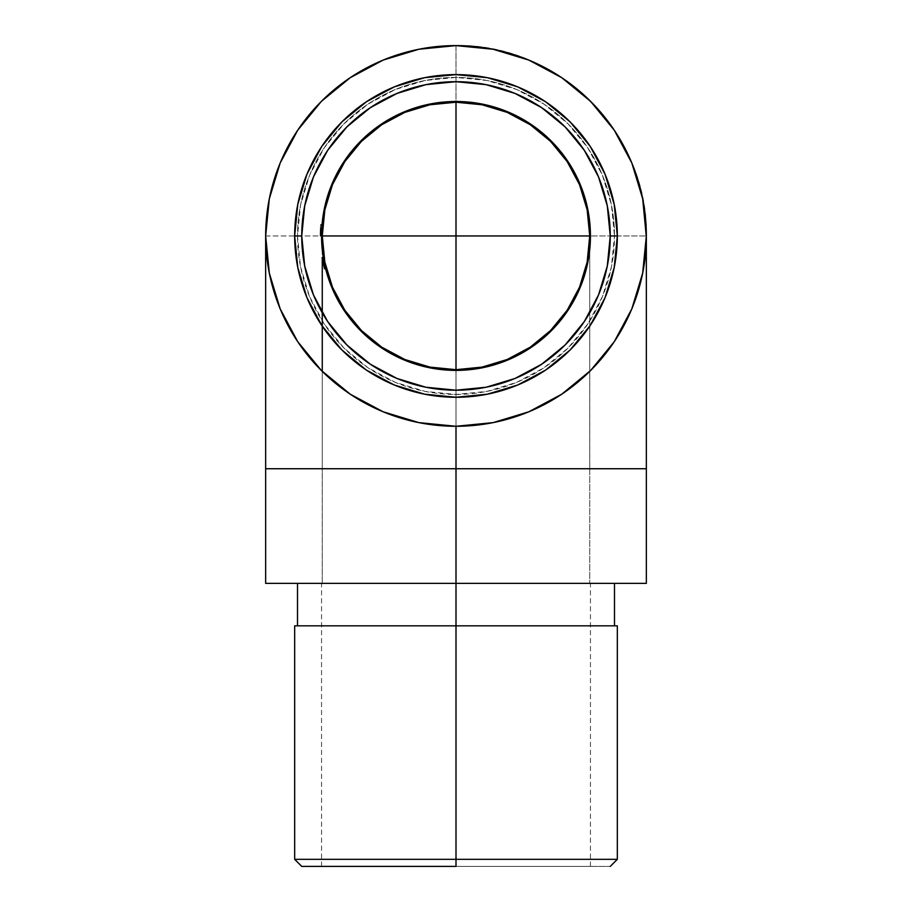 <?xml version="1.0" encoding="UTF-8"?>
<svg xmlns="http://www.w3.org/2000/svg" width="912" height="912" viewBox="0 0 912 912"><rect width="100%" height="100%" fill="white"/><g stroke="black" fill="none" stroke-linecap="round" stroke-linejoin="round"><path stroke-width="0.68" stroke-dasharray="4.56 3.42" d="M321.594 232.925L321.571 234.521A134.44 134.44 0 0 0 321.56 235.946A134.44 134.44 0 0 1 321.594 232.742L321.628 231.488A134.44 134.44 0 0 0 321.56 235.946A134.44 134.44 0 0 1 321.594 232.97L321.628 231.762A134.44 134.44 0 0 0 321.56 235.946L321.571 234.521A134.44 134.44 0 0 0 321.56 235.946A134.44 134.44 0 0 1 321.605 232.492L320.192 232.492L320.306 229.254A135.854 135.854 0 0 1 320.397 227.726A135.854 135.854 0 0 0 320.146 235.946L320.306 229.322A135.854 135.854 0 0 1 320.636 224.42A135.854 135.854 0 0 0 320.146 235.946A135.854 135.854 0 0 1 320.146 234.521L320.146 235.946A135.854 135.854 0 0 1 320.146 234.521L320.192 232.526A135.854 135.854 0 0 0 320.146 235.946L321.56 235.946A134.44 134.44 0 0 0 321.56 236.083L320.146 236.083L321.56 236.048M321.651 230.873L321.731 229.208A134.44 134.44 0 0 1 321.811 227.726A134.44 134.44 0 0 0 321.56 235.946A134.44 134.44 0 0 1 321.811 227.726L321.742 228.855A134.44 134.44 0 0 0 321.731 229.208L321.811 227.726A134.44 134.44 0 0 0 321.731 229.254L321.822 227.59L321.742 228.809L320.34 228.593L321.731 229.163A134.44 134.44 0 0 1 321.811 227.726L321.811 227.692A134.44 134.44 0 0 0 321.56 235.946A134.44 134.44 0 0 1 321.628 231.751L321.765 228.593A134.44 134.44 0 0 0 321.719 229.322L320.306 229.311L321.719 229.311L320.306 229.311L321.719 229.311L321.811 227.692L321.754 228.65L320.34 228.593L320.306 229.368L321.719 229.368L321.765 228.593A134.44 134.44 0 0 0 321.56 235.946A134.44 134.44 0 0 1 321.64 231.295A134.44 134.44 0 0 0 321.56 235.946A134.44 134.44 0 0 1 321.731 229.254A134.44 134.44 0 0 0 321.651 231.044L320.237 231.044L320.317 228.969L321.765 228.593A134.44 134.44 0 0 0 321.719 229.322A134.44 134.44 0 0 1 322.027 224.705A134.44 134.44 0 0 0 321.56 235.946A134.44 134.44 0 0 1 321.628 231.5L321.731 229.163A134.44 134.44 0 0 1 321.754 228.775L321.617 232.081A134.44 134.44 0 0 0 321.56 235.946A134.44 134.44 0 0 1 321.674 230.474A134.44 134.44 0 0 1 321.719 229.311L321.617 232.047L320.203 232.047L321.617 232.047L320.203 232.047L321.617 232.047L321.765 228.593L321.617 232.081A134.44 134.44 0 0 0 321.56 235.946A134.44 134.44 0 0 1 321.594 232.97L321.822 227.59L320.397 227.59L320.146 235.079L321.56 235.079L320.146 235.079L320.158 233.814L321.571 233.814L320.158 233.814M265.654 235.946L646.346 235.946L456 235.946L456 45.6C557.711 42.978 648.968 134.235 646.346 235.946A190.346 190.346 0 0 1 456 426.28A190.346 190.346 0 0 1 265.654 235.946A190.346 190.346 0 0 1 456 45.6A190.346 190.346 0 0 0 265.654 235.946L265.654 468.734L265.654 235.946A190.346 190.346 0 0 0 456 426.28A190.346 190.346 0 0 0 646.346 235.946L646.346 468.734L646.346 235.946A190.346 190.346 0 0 0 456 45.6L456 583.361L646.346 583.361L456 583.361L456 625.826L297.506 625.826L614.494 625.826L456 625.826L456 859.321L617.333 859.321L456 859.321L456 625.826L617.333 625.826L456 625.826L456 583.361L456 866.4L456 859.321L294.667 859.321L456 859.321L456 866.4L321.56 866.4L456 866.4L456 583.361L321.56 583.361L614.494 583.361L265.654 583.361L614.494 583.361L456 583.361L456 235.946L265.654 235.946L265.654 321.047M322.267 371.389L322.267 583.361L456 583.361L456 866.4L610.253 866.4L456 866.4L456 583.361L322.267 583.361L322.267 235.946L322.267 468.734L456 468.734L456 369.679A133.733 133.733 0 0 1 322.267 235.946A133.733 133.733 0 0 0 456 369.679A133.733 133.733 0 0 0 589.733 235.946L589.733 468.734L589.733 235.946A133.733 133.733 0 0 0 456 102.212A133.733 133.733 0 0 0 322.267 235.946A133.733 133.733 0 0 1 456 102.212C527.455 100.366 591.58 164.479 589.733 235.946A133.733 133.733 0 0 1 456 369.679L456 583.361L456 468.734L322.267 468.734L322.267 257.902M617.333 235.946A161.333 161.333 0 0 0 456 74.613A161.333 161.333 0 0 0 294.667 235.946A161.333 161.333 0 0 0 456 397.267A161.333 161.333 0 0 0 617.333 235.946L617.333 235.991M614.494 235.946A158.494 158.494 0 0 0 456 77.44A158.494 158.494 0 0 0 297.506 235.946A158.494 158.494 0 0 1 456 77.44A158.494 158.494 0 0 1 614.494 235.946L611.45 205.018L602.433 175.286L587.784 147.881L568.073 123.861L544.054 104.15L516.659 89.501L486.917 80.484L456 77.44L425.083 80.484L395.341 89.501L367.946 104.15L343.927 123.861L324.216 147.881L309.567 175.286L300.55 205.018L297.506 235.946L300.55 266.863L309.567 296.594L324.216 323.999L343.927 348.019L367.946 367.73L395.341 382.379L425.083 391.396L456 394.44L486.917 391.396L516.659 382.379L544.054 367.73L568.073 348.019L587.784 323.999L602.433 296.594L611.45 266.863L614.494 235.946A158.494 158.494 0 0 1 456 394.44A158.494 158.494 0 0 1 297.506 235.946A158.494 158.494 0 0 0 456 394.44A158.494 158.494 0 0 0 614.494 235.946L611.45 266.863L602.433 296.594L587.784 323.999L568.073 348.019L544.054 367.73L516.659 382.379L486.917 391.396L456 394.44L425.083 391.396L395.341 382.379L367.946 367.73L343.927 348.019L324.216 323.999L309.567 296.594L300.55 266.863L297.506 235.946L300.55 205.018L309.567 175.286L324.216 147.881L343.927 123.861L367.946 104.15L395.341 89.501L425.083 80.484L456 77.44L486.917 80.484L516.659 89.501L544.054 104.15L568.073 123.861L587.784 147.881L602.433 175.286L611.45 205.018L614.494 235.946M325.447 268.025L325.174 266.897A134.44 134.44 0 0 0 325.641 268.812L325.402 267.854A134.44 134.44 0 0 1 325.356 267.661L325.174 266.897A134.44 134.44 0 0 0 325.208 267.034L324.045 261.676L322.609 261.687L324.045 261.687L323.509 258.734A134.44 134.44 0 0 1 323.315 257.583L323.27 257.298A134.44 134.44 0 0 0 325.014 266.224A134.44 134.44 0 0 0 325.094 266.555L325.014 266.224A134.44 134.44 0 0 1 323.27 257.298L324.113 262.04A134.44 134.44 0 0 0 324.353 263.203L325.641 268.812A134.44 134.44 0 0 1 325.014 266.224L323.566 266.224L323.977 267.968L322.814 262.77L321.879 257.583L323.315 257.583L323.509 258.734A134.44 134.44 0 0 0 325.094 266.555L325.094 266.543A134.44 134.44 0 0 1 325.06 266.441L324.889 265.666A134.44 134.44 0 0 1 323.999 261.47L325.06 266.441L323.464 265.791L323.623 266.475L323.315 265.096L324.763 265.096L323.315 265.096L322.916 263.272L322.791 262.656L324.364 263.272L323.999 261.47L324.889 265.677L323.999 261.47L322.563 261.47L323.315 265.141L324.011 268.117L322.745 262.417L324.136 262.109M323.988 261.402L324.113 262.029A134.44 134.44 0 0 0 324.353 263.203L325.162 266.863A134.44 134.44 0 0 0 325.709 269.097L324.136 262.166L321.56 235.946A134.44 134.44 0 0 1 321.799 227.897L321.617 231.819L320.203 231.819L320.329 228.809L320.397 227.59L321.811 227.692A134.44 134.44 0 0 0 321.799 227.897L320.397 227.59L320.306 229.322A135.854 135.854 0 0 0 320.249 230.474A135.854 135.854 0 0 0 320.146 235.946A135.854 135.854 0 0 1 320.614 224.705A135.854 135.854 0 0 0 320.249 230.474L321.674 230.474L320.249 230.474A135.854 135.854 0 0 0 320.146 235.946A135.854 135.854 0 0 1 320.614 224.705L322.027 224.705A134.44 134.44 0 0 0 321.936 225.857A134.44 134.44 0 0 1 322.027 224.705A134.44 134.44 0 0 0 321.936 225.857A134.44 134.44 0 0 1 322.027 224.705A134.44 134.44 0 0 0 321.811 227.647L321.811 227.647M429.746 367.798A134.44 134.44 0 0 0 429.791 367.798L456 370.386L482.231 367.798A134.44 134.44 0 0 0 482.254 367.798M323.498 258.666L322.016 258.449L322.415 260.672L323.851 260.672L322.415 260.672L323.851 260.672L323.566 259.054L324.045 261.687L323.509 258.734L322.073 258.734L323.019 263.762L323.315 265.141L324.763 265.141L323.315 265.141L323.521 266.03L324.968 266.019L325.709 269.074L323.315 257.583L325.641 268.812L324.17 262.337L322.734 262.337L322.016 258.449L323.464 258.472L324.182 262.36L322.734 262.337L324.227 262.622L322.791 262.622L322.928 263.317L323.429 265.666L325.003 266.19L323.464 265.791L324.911 265.791L325.231 267.148A134.44 134.44 0 0 0 325.641 268.812A134.44 134.44 0 0 1 325.424 267.946L325.253 267.25L325.424 267.957L323.965 267.946L325.424 267.946L324.946 265.939L323.498 265.939L324.25 269.097L323.498 265.939L324.946 265.939L323.498 265.939L324.946 265.939L325.652 268.846L323.509 258.734A134.44 134.44 0 0 1 323.315 257.583L325.641 268.812A134.44 134.44 0 0 1 325.573 268.538L324.946 265.939M325.231 267.159A134.44 134.44 0 0 0 325.402 267.854A134.44 134.44 0 0 1 324.9 265.723L324.524 264.047L323.087 264.047L324.535 264.058L323.863 260.707L322.426 260.741L324.25 269.097L325.709 269.097L325.459 268.094L325.641 268.812L324.182 268.812L325.641 268.812A134.44 134.44 0 0 1 325.573 268.573L325.322 267.524L325.709 269.097L324.25 269.097L324.011 268.128L324.25 269.097L325.709 269.097L324.25 269.097L325.709 269.097L324.25 269.097L325.709 269.097L325.424 267.957A134.44 134.44 0 0 0 325.527 268.379L325.196 267.022A134.44 134.44 0 0 1 325.162 266.851L325.424 267.946L323.965 267.946L323.429 265.654L324.25 269.097L325.709 269.097L324.25 269.097L323.999 268.094L323.441 265.677L324.889 265.666L323.441 265.677L323.099 264.104L323.452 265.723L324.9 265.723L323.452 265.723L323.965 267.946L325.424 267.946A134.44 134.44 0 0 0 325.527 268.379A134.44 134.44 0 0 1 325.424 267.957L325.367 267.74M324.239 262.656L324.034 261.596L324.17 262.303L322.734 262.337L324.227 262.576L323.851 260.672L322.415 260.672L322.016 258.449L323.053 263.91A135.854 135.854 0 0 0 323.304 265.073L324.752 265.073A134.44 134.44 0 0 1 324.501 263.921A134.44 134.44 0 0 0 324.752 265.073A134.44 134.44 0 0 1 324.501 263.921A134.44 134.44 0 0 0 324.752 265.073L323.304 265.073L324.752 265.073A134.44 134.44 0 0 1 324.501 263.921L323.053 263.921A135.854 135.854 0 0 0 323.304 265.073L324.752 265.073L323.304 265.073A135.854 135.854 0 0 1 323.053 263.921L324.501 263.921A134.44 134.44 0 0 0 324.752 265.073L323.304 265.073A135.854 135.854 0 0 1 323.053 263.921A135.854 135.854 0 0 0 323.304 265.073L324.752 265.073A134.44 134.44 0 0 1 324.501 263.921L324.661 264.628L323.213 264.662L323.897 267.661A135.854 135.854 0 0 0 324.182 268.812A135.854 135.854 0 0 1 322.073 258.734L323.509 258.734L323.27 257.298L321.833 257.298L322.757 262.439L324.193 262.439L324.512 263.978L323.999 261.47L324.193 262.417L322.745 262.417L321.833 257.298L323.27 257.298L323.509 258.734L322.073 258.734L323.509 258.734A134.44 134.44 0 0 1 323.315 257.583L325.06 266.429L323.612 266.429L321.879 257.583A135.854 135.854 0 0 0 322.073 258.734L322.609 261.687L323.999 261.47A134.44 134.44 0 0 0 324.889 265.654L323.429 265.666L323.977 267.968L323.452 265.723L324.9 265.723L325.276 267.33L324.9 265.723L323.452 265.723L322.745 262.417L321.833 257.298L323.361 257.902L321.936 257.902L322.734 262.36L323.429 265.666L322.745 262.417L324.193 262.417L322.768 262.519L323.999 268.094L323.441 265.677L324.889 265.677L324.227 262.576L324.866 265.574L323.418 265.574L322.928 263.294L324.25 269.097L322.928 263.329L324.011 268.117L323.247 264.822L323.965 267.946L325.424 267.946L323.965 267.946L323.452 265.723L324.9 265.723L324.444 263.625L322.962 263.488L323.099 264.104L322.962 263.488L324.41 263.488L324.9 265.723L323.851 260.627L322.403 260.627L322.905 263.18A135.854 135.854 0 0 1 322.677 262.04L322.426 260.729L323.863 260.741L323.27 257.298L321.833 257.298L322.734 262.337L324.17 262.337L324.547 264.115L323.11 264.161L321.879 257.583L323.315 257.583L321.879 257.583A135.854 135.854 0 0 0 322.073 258.734L323.509 258.734L323.27 257.298L321.833 257.298L323.27 257.298L323.429 258.278L323.27 257.298L321.833 257.298L321.936 257.902L323.361 257.902L321.936 257.902L322.757 262.439L324.193 262.439L322.757 262.439L321.833 257.298L322.426 260.741L321.833 257.298L323.27 257.298L323.395 258.119L323.27 257.298L323.395 258.119L323.27 257.298L321.833 257.298L322.426 260.741L323.863 260.729L322.506 261.197L322.928 263.283L324.353 263.203L322.905 263.203L321.833 257.298L322.324 260.216L322.928 263.317L321.833 257.298L323.27 257.298L321.879 257.583A135.854 135.854 0 0 0 324.182 268.812A135.854 135.854 0 0 1 322.073 258.734L323.509 258.734L322.073 258.734L321.879 257.583L323.315 257.583L321.879 257.583A135.854 135.854 0 0 0 324.182 268.812L323.418 265.574L324.866 265.574L325.276 267.341L324.9 265.723L323.452 265.723L323.646 266.612L323.452 265.723L324.9 265.723L325.39 267.797L324.9 265.723L323.452 265.723L322.973 263.522L323.965 267.946L323.817 267.341L325.424 267.946L325.105 266.6L325.424 267.946L323.897 267.661L325.265 267.307M325.698 269.04L325.196 266.988M325.573 268.573L324.889 265.666L323.441 265.677L323.03 263.819L322.324 260.205L323.771 260.205L322.324 260.205L322.016 258.449L323.452 258.449L324.9 265.723L324.41 263.488L322.962 263.488L324.41 263.488L324.775 265.175L323.783 260.285M324.615 264.434L324.216 262.542L324.41 263.477L322.962 263.477L324.296 262.918M323.669 259.681L322.255 259.772L323.087 264.058L324.535 264.058L323.03 263.819L323.897 267.661A135.854 135.854 0 0 0 324.182 268.812L325.641 268.812A134.44 134.44 0 0 1 325.573 268.538L324.25 269.097L323.521 266.019L324.25 269.097L325.709 269.097L324.182 268.812L325.641 268.812L323.509 258.734A134.44 134.44 0 0 0 325.094 266.555L325.276 267.341L323.817 267.341L323.293 265.004L324.889 265.666L323.429 265.666L324.239 269.04L323.464 265.791L324.911 265.791M321.708 229.573L320.294 229.573L321.708 229.573L321.822 227.59L320.397 227.59L321.822 227.612L321.708 229.573L320.306 229.368L320.237 231.044L321.651 231.044L321.742 229.026L321.628 231.534L321.765 228.593L320.34 228.593L320.294 229.528L320.34 228.593L321.765 228.593L321.708 229.528L321.811 227.726L321.731 229.163L320.317 229.117L320.397 227.59L321.822 227.59L321.731 229.208A134.44 134.44 0 0 1 321.811 227.726L321.731 229.208L320.306 229.208L321.765 228.593L321.708 229.528L321.811 227.692A134.44 134.44 0 0 0 321.56 235.946A134.44 134.44 0 0 1 321.628 231.751L321.822 227.59L320.397 227.726L320.203 231.83L321.617 231.819L321.731 229.208L320.306 229.208L320.18 232.97A135.854 135.854 0 0 0 320.146 235.946L320.317 229.117L321.708 229.699M321.719 229.414L321.731 229.208A134.44 134.44 0 0 1 321.811 227.726L320.397 227.726A135.854 135.854 0 0 0 320.317 229.163L320.374 228L321.822 227.59L321.617 231.819L320.203 231.83L321.617 231.83L321.708 229.516L321.617 231.853L320.203 231.853L321.617 231.853L321.594 232.822L321.617 231.853L320.203 231.853L321.617 231.853L320.203 231.853L320.34 228.593L320.192 232.492L321.605 232.492L321.571 234.167L321.617 231.83L320.203 231.819L320.146 235.079L321.56 235.079L321.571 234.133L321.56 235.079L320.146 235.079L320.203 231.853L321.605 232.286M587.864 209.737A134.44 134.44 0 0 0 587.852 209.692L590.44 235.946L587.864 262.166M482.254 104.082A134.44 134.44 0 0 0 482.209 104.082L456 101.494L429.769 104.082A134.44 134.44 0 0 0 429.746 104.082M589.733 583.361L456 583.361L456 369.679L456 468.734L589.733 468.734L589.733 235.946L589.733 583.361L589.733 468.734L456 468.734L456 583.361L589.733 583.361M322.027 224.705A134.44 134.44 0 0 0 321.936 225.857A134.44 134.44 0 0 1 322.027 224.705A134.44 134.44 0 0 0 321.936 225.857A134.44 134.44 0 0 1 322.027 224.705L320.614 224.705A135.854 135.854 0 0 0 320.522 225.857L321.936 225.857L320.522 225.857A135.854 135.854 0 0 0 320.306 229.311L321.719 229.322A134.44 134.44 0 0 1 322.027 224.705A134.44 134.44 0 0 0 321.56 235.946L324.136 209.714M331.797 184.498L344.212 161.253L360.935 140.881L381.307 124.157L404.552 111.731M507.448 111.731L530.693 124.157L551.065 140.881L567.788 161.253L580.203 184.498M580.203 287.394L567.788 310.627L551.065 331.01L530.693 347.723L507.448 360.149M404.552 360.149L381.307 347.723L360.935 331.01L344.212 310.627L331.797 287.394M646.346 237.063L646.346 321.047M456 583.361L297.506 583.361L456 583.361M294.667 625.826L614.494 625.826L294.667 625.826M301.747 866.4L590.44 866.4L301.747 866.4M321.617 231.99L321.56 235.946L320.146 235.946L321.56 235.946A134.44 134.44 0 0 1 321.674 230.474M321.571 234.202L321.583 233.347L320.169 233.347L321.583 233.597M321.719 229.322L320.306 229.322A135.854 135.854 0 0 1 320.636 224.42A135.854 135.854 0 0 0 320.146 235.946A135.854 135.854 0 0 1 320.203 231.762L320.34 228.593L321.765 228.593A134.44 134.44 0 0 0 321.56 235.946L320.146 236.083L321.56 235.946A134.44 134.44 0 0 1 321.731 229.254L321.651 231.044L320.237 231.044L321.651 231.044A134.44 134.44 0 0 1 321.731 229.254L320.306 229.254A135.854 135.854 0 0 1 320.397 227.726L321.811 227.726A134.44 134.44 0 0 0 321.799 227.897A134.44 134.44 0 0 0 321.56 235.946L320.146 235.946A135.854 135.854 0 0 1 320.636 224.42A135.854 135.854 0 0 0 320.146 235.946A135.854 135.854 0 0 1 320.636 224.42L322.05 224.42L320.636 224.42A135.854 135.854 0 0 0 320.146 235.946L320.192 232.492A135.854 135.854 0 0 0 320.146 235.946L320.146 235.946A135.854 135.854 0 0 1 320.146 234.521L320.146 235.946L321.56 236.083L320.146 236.083L321.56 236.083L321.571 234.521L320.146 234.521L321.571 234.521A134.44 134.44 0 0 0 321.56 235.946L320.146 235.946L321.56 235.946A134.44 134.44 0 0 1 321.605 232.492L321.765 228.593L321.628 231.762L320.203 231.762L320.34 228.593L320.18 232.742A135.854 135.854 0 0 0 320.146 235.946A135.854 135.854 0 0 1 320.203 231.762L321.628 231.762A134.44 134.44 0 0 0 321.56 235.946L320.146 235.946L321.56 235.946A134.44 134.44 0 0 1 321.594 232.742L320.18 232.742L321.605 232.435L320.203 231.83L321.628 231.488A134.44 134.44 0 0 0 321.56 235.946L320.146 235.946A135.854 135.854 0 0 1 320.215 231.488A135.854 135.854 0 0 0 320.146 235.946L321.56 235.946A134.44 134.44 0 0 1 321.628 231.5L320.215 231.5L321.628 231.5L321.662 230.747M321.56 234.703L321.571 233.814M321.56 234.954L321.731 229.117A134.44 134.44 0 0 1 321.754 228.775L321.822 227.59L320.397 227.59L321.811 227.726A134.44 134.44 0 0 0 321.731 229.254L320.306 229.254L320.374 228L320.272 230.132L320.329 228.821L321.731 229.163L320.294 229.573L320.397 227.59L320.18 232.742A135.854 135.854 0 0 0 320.146 235.946A135.854 135.854 0 0 1 320.397 227.726L321.822 227.59L320.397 227.59L320.329 228.775L320.397 227.59L321.822 227.59L320.397 227.726A135.854 135.854 0 0 0 320.317 229.163L320.203 231.751A135.854 135.854 0 0 0 320.146 235.946A135.854 135.854 0 0 1 320.397 227.726L321.811 227.726L320.397 227.726A135.854 135.854 0 0 0 320.146 235.946A135.854 135.854 0 0 1 320.215 231.488L320.215 231.5A135.854 135.854 0 0 0 320.146 235.946L320.203 231.819L321.617 231.83M321.571 234.407L321.56 235.946L320.146 235.946A135.854 135.854 0 0 1 320.203 232.081L320.26 230.212L321.685 230.212L321.617 232.081L320.203 232.081L320.26 230.212L321.685 230.212L321.742 228.992L321.685 230.212L320.26 230.212L320.34 228.593L321.765 228.593L320.34 228.593L320.294 229.528L320.34 228.593L321.765 228.593L320.34 228.593L321.765 228.593L321.708 229.528L321.742 228.832A134.44 134.44 0 0 0 321.731 229.208L321.617 231.853M320.636 224.42L322.05 224.42L320.636 224.42M321.56 235.079L321.583 233.369L321.56 235.079L320.146 235.079L321.56 235.079L321.594 233.073M321.662 230.668L321.628 231.534M321.708 229.539L321.731 229.117A134.44 134.44 0 0 1 321.811 227.726L320.397 227.59L321.822 227.59L320.397 227.59L320.146 235.079L320.397 227.726A135.854 135.854 0 0 0 320.306 229.208L320.397 227.692L321.811 227.726L320.397 227.59L321.788 228.011M321.56 236.083L321.56 235.946A134.44 134.44 0 0 1 321.594 232.97L321.731 229.208A134.44 134.44 0 0 1 321.811 227.726A134.44 134.44 0 0 0 321.56 235.946L320.146 235.946L321.56 235.946A134.44 134.44 0 0 1 321.594 232.97L320.18 232.97A135.854 135.854 0 0 0 320.146 235.946L321.56 235.946A134.44 134.44 0 0 1 321.811 227.726A134.44 134.44 0 0 0 321.56 235.946A134.44 134.44 0 0 1 321.628 231.751L320.203 231.751A135.854 135.854 0 0 0 320.146 235.946L321.56 235.946A134.44 134.44 0 0 1 321.617 232.081L320.203 232.081L321.617 232.081A134.44 134.44 0 0 0 321.56 235.946L320.146 235.946A135.854 135.854 0 0 1 320.146 234.521L321.571 234.521A134.44 134.44 0 0 0 321.56 235.946L321.571 234.521L320.146 234.521L320.146 235.946A135.854 135.854 0 0 1 320.203 232.081L321.617 232.081L321.685 230.212L320.26 230.212L320.34 228.593L320.306 229.22L321.731 229.208L320.306 229.208L320.237 230.77L321.662 230.77L320.237 230.77L320.18 232.97L321.594 232.97L320.18 232.97A135.854 135.854 0 0 0 320.146 235.946L320.146 236.083M321.811 227.726L320.397 227.726A135.854 135.854 0 0 0 320.306 229.208L320.203 231.751L321.628 231.751L321.651 231.067L321.628 231.751L320.203 231.751A135.854 135.854 0 0 0 320.146 235.946A135.854 135.854 0 0 1 320.397 227.726A135.854 135.854 0 0 0 320.306 229.208L320.18 232.97L321.594 232.97L321.662 230.77L320.237 230.77L321.662 230.77L321.731 229.208L320.306 229.208L320.397 227.692L320.203 231.751L321.628 231.751A134.44 134.44 0 0 0 321.56 235.946L320.146 235.946A135.854 135.854 0 0 1 320.397 227.726A135.854 135.854 0 0 0 320.306 229.208L320.18 232.97A135.854 135.854 0 0 0 320.146 235.946A135.854 135.854 0 0 1 320.203 232.081L320.397 227.692L321.822 227.59M320.146 235.946A135.854 135.854 0 0 1 320.397 227.726L320.397 227.692A135.854 135.854 0 0 0 320.146 235.946A135.854 135.854 0 0 1 320.203 232.081L320.203 231.751A135.854 135.854 0 0 0 320.146 235.946M324.022 261.573L324.193 262.439L322.723 262.303L324.296 262.907L322.723 262.303L323.03 263.785L322.426 260.729L323.863 260.718L325.709 269.097L324.25 269.097L323.065 263.978L324.512 263.978L324.889 265.677L324.626 264.48M324.056 261.733L323.874 260.775L322.415 260.661L322.586 261.596L322.324 260.205L323.771 260.216L323.931 261.083L322.483 261.037L321.833 257.298L322.403 260.627L323.851 260.627L323.657 259.567M323.486 258.632L323.771 260.205L323.395 258.085L323.76 260.171L322.324 260.171L323.76 260.171L322.324 260.171L323.76 260.171L323.452 258.449L322.016 258.449L322.324 260.171L321.833 257.309L323.27 257.298L321.833 257.298L322.517 261.22L322.016 258.449L323.452 258.449L322.016 258.449L322.483 261.037L323.92 261.037L323.464 258.461L322.016 258.449L322.483 261.037L323.92 261.037L323.509 258.734A134.44 134.44 0 0 1 323.315 257.583L323.452 258.404M324.889 265.666L325.402 267.854A134.44 134.44 0 0 1 324.9 265.723L325.105 266.6M324.775 265.153L323.27 257.298L323.509 258.734L322.073 258.734L321.833 257.298L322.905 263.203L324.113 268.527L325.573 268.538L323.692 259.772L324.535 264.058L323.087 264.058L324.535 264.058L323.087 264.058L322.255 259.772L323.692 259.772L324.535 264.058L323.692 259.772M324.604 264.389L324.455 263.682M323.384 258.028L324.353 263.203L322.905 263.203L324.353 263.203L323.92 261.037M323.156 264.389L322.928 263.317L323.156 264.389M324.193 262.439L324.968 266.019L323.521 266.019L322.905 263.203L324.353 263.203L324.501 263.921A134.44 134.44 0 0 0 324.752 265.073L323.76 260.194L325.162 266.863L324.843 265.472L323.395 265.472L323.965 267.946L322.905 263.203L324.353 263.203L324.991 266.133L324.353 263.203L322.905 263.203L324.353 263.203L322.905 263.203L322.324 260.194L323.76 260.194L323.475 258.575L323.771 260.205L322.324 260.216L322.905 263.192A135.854 135.854 0 0 1 322.677 262.04L324.113 262.04L324.33 263.112L324.113 262.029L322.677 262.04L321.879 257.572L324.182 268.812L323.11 264.161L324.558 264.161L325.105 266.635M325.607 268.698L325.424 267.957L323.965 267.946L325.424 267.946L324.661 264.662L323.213 264.662L323.623 266.475L322.905 263.203L321.833 257.298L323.27 257.298L323.407 258.13M325.219 267.079L325.481 268.185M322.905 263.192L323.714 266.885L323.464 265.791L325.014 266.224A134.44 134.44 0 0 1 324.752 265.073L323.304 265.073A135.854 135.854 0 0 1 323.053 263.921L324.501 263.921L323.053 263.921L324.501 263.921L323.053 263.921L322.107 258.962L323.395 265.472L324.843 265.472L324.444 263.625M325.162 266.851A134.44 134.44 0 0 0 325.641 268.812L323.315 257.583L325.641 268.812L324.182 268.812L323.11 264.161L322.517 261.242L322.768 262.519L324.216 262.519M323.418 258.244L323.532 258.894L322.039 258.575L321.833 257.332L323.828 267.353M323.863 260.718L322.426 260.718L322.016 258.449L322.905 263.203L322.016 258.438L323.304 265.073A135.854 135.854 0 0 1 323.053 263.921A135.854 135.854 0 0 0 323.566 266.224L325.014 266.224A134.44 134.44 0 0 0 325.094 266.555M324.786 265.21L323.338 265.21L324.786 265.21L323.338 265.21L324.786 265.21L325.641 268.812L324.182 268.812L325.641 268.812A134.44 134.44 0 0 1 325.014 266.224L323.566 266.224A135.854 135.854 0 0 0 324.182 268.812A135.854 135.854 0 0 1 323.566 266.224A135.854 135.854 0 0 0 324.182 268.812L325.641 268.812L324.182 268.812L321.879 257.583L323.315 257.583L325.641 268.812L324.182 268.812L321.879 257.583L323.315 257.583L321.879 257.583L323.315 257.583L325.06 266.429L323.315 257.583L321.879 257.583L323.315 257.583L321.879 257.583L323.315 257.583L321.879 257.583L324.182 268.812L325.641 268.812A134.44 134.44 0 0 1 325.424 267.946L325.288 267.387M325.06 266.429L323.612 266.429L321.879 257.583L324.182 268.812L321.879 257.583L323.315 257.583L321.879 257.583L324.182 268.812L321.879 257.583L323.612 266.429L321.879 257.583L323.315 257.583L325.641 268.812L324.182 268.812L325.641 268.812L324.182 268.812L323.338 265.21L324.182 268.812L325.641 268.812L324.182 268.812A135.854 135.854 0 0 1 323.566 266.224L325.014 266.224L323.566 266.224L325.014 266.224L323.566 266.224L321.833 257.298L323.27 257.298L321.833 257.298A135.854 135.854 0 0 0 323.304 265.073L324.752 265.073L323.76 260.194A134.44 134.44 0 0 0 324.752 265.073L323.304 265.073L324.752 265.073A134.44 134.44 0 0 1 323.27 257.298L323.361 257.879M324.991 266.133L325.345 267.615M323.84 267.433L324.205 268.915M324.353 263.203L322.905 263.203L324.25 269.097M323.76 260.194A134.44 134.44 0 0 0 324.752 265.073L323.304 265.073A135.854 135.854 0 0 1 322.324 260.194L323.76 260.194L323.452 258.449M323.27 257.298L325.014 266.224M323.566 266.224L321.833 257.298A135.854 135.854 0 0 0 323.566 266.224M323.304 265.073A135.854 135.854 0 0 1 322.324 260.194L323.304 265.073M323.338 265.21L324.182 268.812L323.338 265.21M322.255 259.772L323.087 264.058L322.255 259.772M321.56 866.4L321.56 583.361M590.44 866.4L590.44 583.361"/><path stroke-width="1.37" d="M294.667 235.946L301.747 235.946A154.253 154.253 0 0 1 456 81.692A154.253 154.253 0 0 1 610.253 235.946L617.333 235.946A161.333 161.333 0 0 0 456 74.613A161.333 161.333 0 0 0 294.667 235.946A161.333 161.333 0 0 1 456 74.613A161.333 161.333 0 0 1 617.333 235.946L614.232 204.47L605.044 174.203L590.144 146.308L570.08 121.866L545.627 101.802L517.742 86.891L487.475 77.714L456 74.613L424.525 77.714L394.258 86.891L366.373 101.802L341.92 121.866L321.856 146.308L306.956 174.203L297.768 204.47L294.667 235.946L297.768 267.41L306.956 297.677L321.856 325.573L341.92 350.014L366.373 370.078L394.258 384.989L424.525 394.166L456 397.267L487.475 394.166L517.742 384.989L545.627 370.078L570.08 350.014L590.144 325.573L605.044 297.677L614.232 267.41L617.333 235.946A161.333 161.333 0 0 1 456 397.267A161.333 161.333 0 0 1 294.667 235.946A161.333 161.333 0 0 0 456 397.267A161.333 161.333 0 0 0 617.333 235.946L610.253 235.946L607.289 205.85L598.511 176.905L584.261 150.241L565.075 126.871L541.694 107.684L515.029 93.434L486.096 84.656L456 81.692L425.904 84.656L396.971 93.434L370.306 107.684L346.925 126.871L327.739 150.241L313.489 176.905L304.711 205.85L301.747 235.946L304.711 266.03L313.489 294.975L327.739 321.64L346.925 345.01L370.306 364.196L396.971 378.457L425.904 387.235L456 390.199L486.096 387.235L515.029 378.457L541.694 364.196L565.075 345.01L584.261 321.64L598.511 294.975L607.289 266.03L610.253 235.946A154.253 154.253 0 0 1 456 390.199A154.253 154.253 0 0 1 301.747 235.946L294.667 235.946M456 859.321L456 866.4L301.747 866.4L456 866.4L456 859.321L617.333 859.321L456 859.321L456 625.826L456 859.321L294.667 859.321L456 859.321M294.667 625.826L617.333 625.826L456 625.826L456 583.361L456 625.826L294.667 625.826L294.667 859.321L301.747 866.4M482.254 367.798A134.44 134.44 0 0 0 590.44 235.946A134.44 134.44 0 0 1 456 370.386A134.44 134.44 0 0 1 321.56 235.946L321.56 236.083A134.44 134.44 0 0 0 323.27 257.298L323.999 261.47A134.44 134.44 0 0 1 323.509 258.734L324.045 261.687M325.014 266.224A134.44 134.44 0 0 0 325.06 266.441L324.695 264.788M324.604 264.389L324.9 265.723A134.44 134.44 0 0 1 324.889 265.654L325.424 267.957A134.44 134.44 0 0 1 325.402 267.854L325.094 266.555A134.44 134.44 0 0 0 325.162 266.851A134.44 134.44 0 0 1 325.094 266.555A134.44 134.44 0 0 0 325.162 266.851L325.709 269.086A134.44 134.44 0 0 0 429.746 367.798M404.552 360.149L429.769 367.798A134.44 134.44 0 0 0 482.209 367.798L456 370.386L429.769 367.798L404.552 360.149L381.307 347.723L360.935 331.01L344.212 310.627L331.797 287.394L325.573 268.538A134.44 134.44 0 0 1 325.527 268.379A134.44 134.44 0 0 0 325.573 268.573M331.797 287.394L324.136 262.166L321.56 235.946A134.44 134.44 0 0 1 456 101.494A134.44 134.44 0 0 1 590.44 235.946A134.44 134.44 0 0 0 587.864 209.737M325.094 266.566L325.208 267.068A134.44 134.44 0 0 0 325.231 267.159L325.459 268.105M325.345 267.626L325.105 266.6M324.364 263.283L325.424 267.946A134.44 134.44 0 0 1 325.402 267.854L325.402 267.854A134.44 134.44 0 0 0 325.424 267.957A134.44 134.44 0 0 1 325.402 267.854A134.44 134.44 0 0 0 325.424 267.957L325.481 268.185M323.737 260.034L323.999 261.47A134.44 134.44 0 0 1 323.509 258.734L323.92 261.037M325.709 269.097L325.573 268.55A134.44 134.44 0 0 1 325.527 268.379M324.615 264.434L324.353 263.203M325.447 268.025L324.467 263.75M325.664 268.926L324.911 265.802M325.094 266.555A134.44 134.44 0 0 0 325.162 266.851A134.44 134.44 0 0 1 325.094 266.555L325.367 267.74M325.288 267.398L324.946 265.939M324.193 262.439L323.361 257.902M321.583 233.632L321.731 229.208A134.44 134.44 0 0 0 321.731 229.254A134.44 134.44 0 0 1 321.731 229.117L321.56 235.114M321.788 228.034L321.811 227.692A134.44 134.44 0 0 1 321.811 227.647L321.799 227.897A134.44 134.44 0 0 1 321.936 225.857A134.44 134.44 0 0 0 321.754 228.775A134.44 134.44 0 0 1 321.936 225.857A134.44 134.44 0 0 0 321.742 228.832A134.44 134.44 0 0 1 321.936 225.857A134.44 134.44 0 0 0 321.765 228.593L321.788 228.011M321.799 227.897A134.44 134.44 0 0 0 321.765 228.593L321.708 229.528L321.765 228.593A134.44 134.44 0 0 1 321.936 225.857A134.44 134.44 0 0 0 321.799 227.897A134.44 134.44 0 0 0 321.765 228.593L321.754 228.65M507.448 111.731L482.231 104.082A134.44 134.44 0 0 0 429.791 104.082L456 101.494L482.231 104.082L507.448 111.731L530.693 124.157L551.065 140.881L567.788 161.253L580.203 184.498L587.864 209.714A134.44 134.44 0 0 0 482.254 104.082M429.746 104.082A134.44 134.44 0 0 0 322.027 224.705M321.617 231.853L324.136 209.714L331.797 184.498L344.212 161.253L360.935 140.881L381.307 124.157L404.552 111.731L429.769 104.082L404.552 111.731M580.203 184.498L587.864 209.714L590.44 235.946L587.864 262.166L580.203 287.394L567.788 310.627L551.065 331.01L530.693 347.723L507.448 360.149L482.231 367.798L507.448 360.149M589.733 235.946L456 235.946L456 102.212L456 235.946L589.733 235.946A133.733 133.733 0 0 1 456 369.679L482.095 367.103L507.175 359.499L530.294 347.141L550.563 330.509L567.196 310.24L579.553 287.12L587.168 262.029L589.733 235.946L587.168 209.851L579.553 184.76L567.196 161.641L550.563 141.371L530.294 124.75L507.175 112.381L482.095 104.777L456 102.212L429.905 104.777L404.825 112.381L381.706 124.75L361.437 141.371L344.804 161.641L332.447 184.76L324.832 209.851L322.267 235.946L324.832 262.029L332.447 287.12L344.804 310.24L361.437 330.509L381.706 347.141L404.825 359.499L429.905 367.103L456 369.679A133.733 133.733 0 0 1 322.267 235.946A133.733 133.733 0 0 1 456 102.212A133.733 133.733 0 0 1 589.733 235.946L589.733 237.063M265.654 321.047L265.654 468.734L456 468.734L456 426.28L418.87 422.621L383.165 411.791L350.254 394.201L321.412 370.534L297.734 341.692L280.144 308.78L269.314 273.076L265.654 235.946L269.314 198.805L280.144 163.1L297.734 130.188L321.412 101.346L350.254 77.68L383.165 60.089L418.87 49.259L456 45.6L493.13 49.259L528.835 60.089L561.746 77.68L590.588 101.346L614.266 130.188L631.856 163.1L642.686 198.805L646.346 237.063M646.346 321.047L646.346 468.734L646.346 235.946L642.686 273.076L631.856 308.78L614.266 341.692L590.588 370.534L561.746 394.201L528.835 411.791L493.13 422.621L456 426.28A190.346 190.346 0 0 1 265.654 235.946A190.346 190.346 0 0 1 456 45.6A190.346 190.346 0 0 1 646.346 235.946A190.346 190.346 0 0 1 456 426.28L456 468.734L265.654 468.734L265.654 583.361L646.346 583.361L646.346 468.734L646.346 583.361L456 583.361L456 468.734L646.346 468.734L456 468.734L456 583.361L265.654 583.361L265.654 235.946M456 235.946L322.267 235.946L456 235.946L456 369.679L456 235.946M322.267 257.902L322.267 371.389M587.864 262.166L580.203 287.394M324.136 209.714L331.797 184.498M321.674 230.474A134.44 134.44 0 0 1 321.719 229.311M321.56 236.083L321.571 233.814M321.742 228.844L321.662 230.588M321.605 232.492L321.697 229.892M321.594 232.811L321.628 231.545M321.628 231.751L321.742 228.889L321.628 231.751M324.763 265.096L324.9 265.723A134.44 134.44 0 0 1 324.889 265.654L324.512 263.978M323.783 260.319L323.669 259.681M324.205 262.485L323.851 260.627M323.532 258.905L323.315 257.629M323.851 260.672L323.566 259.054M324.455 263.682L324.626 264.48M324.843 265.472L324.296 262.918M323.27 257.298L323.361 257.879M617.333 625.826L617.333 859.321L610.253 866.4M614.494 583.361L614.494 625.826M297.506 583.361L297.506 625.826"/></g></svg>

